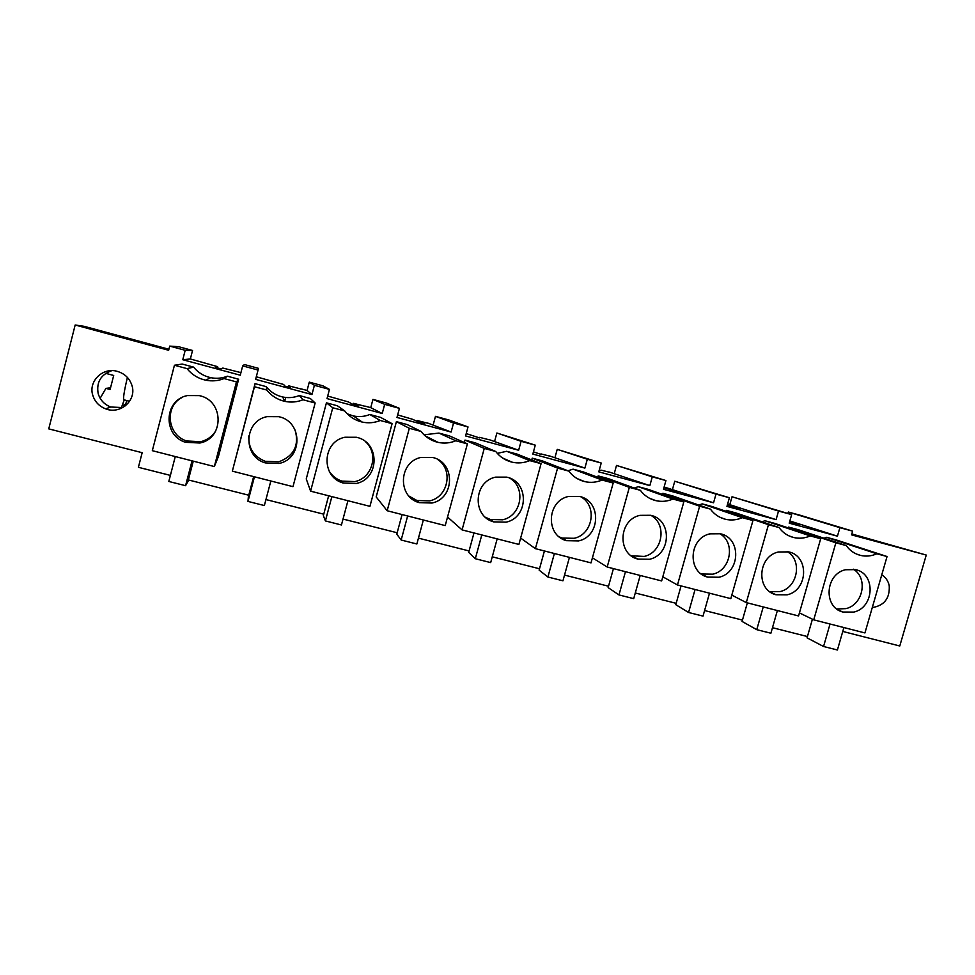 <?xml version="1.0" encoding="UTF-8"?>
<svg xmlns="http://www.w3.org/2000/svg" width="975" height="975" viewBox="0 0 975 975"><rect width="100%" height="100%" fill="white"/><g stroke="black" fill="none" stroke-linecap="round" stroke-linejoin="round"><path stroke-width="1.46" d="M170.381 475.398L138.389 467.305L142.167 452.705L48.75 428.878L75.172 325.004L83.984 326.284L168.894 349.245M807.434 636.541L772.48 627.705M742.45 620.1L704.584 610.533M676.162 603.33L635.286 592.995M608.534 586.231L564.525 575.092M539.516 568.766L492.265 556.822M469.072 550.948L418.446 538.139M397.166 532.764L343.017 519.066M323.749 514.191L265.943 499.566M248.759 495.215L188.37 479.944M242.69 365.893L258.058 370.049L258.338 368.306L244.445 364.553L242.69 365.893L240.252 375.217L182.764 359.726L185.201 350.305L169.711 346.113L178.583 346.686L192.55 350.476L190.344 358.971L217.596 366.649L215.463 367.368L220.972 368.855L222.836 368.062L240.935 372.633M75.172 325.004L168.638 350.269L169.711 346.113M842.766 631.447L899.779 645.986L926.25 555.055L851.809 533.947M258.058 370.049L255.621 379.36L311.951 394.546L314.401 385.308L329.452 389.391L327.015 398.604L382.224 413.485L384.674 404.345L399.433 408.354L396.983 417.458L451.108 432.047L453.558 423.016L468.024 426.928L465.575 435.947L518.639 450.255L521.089 441.309L535.275 445.148L532.837 454.07L584.878 468.097L587.316 459.249L601.234 463.028L598.784 471.851L649.838 485.611L652.275 476.848L665.925 480.553L663.487 489.292L713.554 502.783L716.003 494.118L729.398 497.737L726.948 506.391L776.088 519.638L778.525 511.058L791.663 514.617L789.226 523.173L837.44 536.177L839.889 527.67L852.625 531.131L851.553 534.861L926.25 555.055M788.348 527.926L788.58 527.097L798.159 529.681L846.227 545.573C849.859 550.631 854.624 553.898 860.523 555.397C866.032 556.676 871.467 556.14 876.83 553.788L887.055 556.53L864.935 632.933L813.735 619.844L835.868 542.795L846.227 545.573M824.009 538.224L826.459 537.286L835.916 539.833L887.055 556.53M310.598 491.168L306.248 478.944L326.43 402.833L337.399 405.783L344.76 410.962C349.294 416.703 355.095 420.408 362.188 422.065C368.379 423.394 374.412 422.87 380.25 420.493L392.096 423.674L369.927 506.342L310.598 491.168L332.755 407.745L344.76 410.962M347.246 413.814L353.303 415.923C358.971 417.142 364.467 416.666 369.805 414.497L380.64 417.41L392.096 423.674M698.831 505.062L702.195 503.868L712.018 506.513L752.956 520.54L730.811 598.638L677.467 584.988L699.636 506.22L710.422 509.121C714.273 514.337 719.282 517.725 725.473 519.273C731.189 520.577 736.807 520.041 742.304 517.676L752.956 520.54M662.537 494.435L662.854 493.301L672.799 495.97L710.422 509.121M597.785 477.287L598.175 475.898L608.303 478.628L640.368 490.315C644.341 495.629 649.496 499.066 655.834 500.638C661.647 501.954 667.351 501.43 672.933 499.054L683.804 501.979L661.647 580.942L607.181 567.011L629.35 487.354L640.368 490.315M634.177 488.061L638.272 486.683L648.277 489.377L683.804 501.979M762.072 521.796L764.912 520.735L774.552 523.331L820.694 538.724L798.549 615.956L746.302 602.599L768.458 524.696L779.025 527.536C782.754 532.667 787.642 535.994 793.687 537.518C799.305 538.809 804.826 538.273 810.262 535.921L820.694 538.724M726.046 511.314L726.314 510.364L736.064 512.984L779.025 527.536M232.342 471.144L255.048 383.638L266.236 386.648C270.526 392.011 275.998 395.46 282.677 396.983C288.393 398.178 293.938 397.702 299.313 395.545L310.355 398.507L315.144 403.016L292.988 486.659L232.342 471.144L254.475 386.734L266.76 390.024C271.452 395.899 277.473 399.677 284.785 401.359C291.062 402.663 297.143 402.127 303.03 399.762L315.144 403.016M497.287 453.375L506.671 451.303L517.079 454.094L541.076 463.661L518.895 544.44L462.077 529.9L484.258 448.415L495.751 451.498C499.98 456.995 505.428 460.566 512.119 462.187C518.127 463.515 524.002 462.991 529.73 460.614L541.076 463.661M464.319 442.516L464.977 440.091L475.52 442.918L495.751 451.498M387.16 510.742L376.192 496.945L396.398 421.651L407.136 424.539L421.078 431.45C425.453 437.068 431.072 440.7 437.946 442.345C444.064 443.674 450.011 443.15 455.8 440.773L467.391 443.881L445.222 525.598L387.16 510.742L409.329 428.293L421.078 431.45M424.04 434.789L438.921 433.083L449.536 435.935L467.391 443.881M92.698 394.997C94.721 401.639 99.048 406.258 105.666 408.854C120.254 414.765 136.622 400.457 132.064 385.844C129.736 378.349 124.69 373.486 116.927 371.256C102.716 367.209 88.372 381.237 92.698 394.997M238.643 379.226L218.473 456.361L214.342 466.55L236.462 381.895L238.643 379.226L227.37 376.204L224.079 378.568L236.462 381.895M214.342 466.55L152.319 450.682L174.44 365.247L182.203 364.053L193.623 367.124C198.071 372.621 203.751 376.143 210.661 377.666C216.426 378.824 221.995 378.337 227.37 376.204M531.741 459.944L532.228 458.165L542.551 460.943L568.827 471.108C572.922 476.519 578.224 480.017 584.732 481.613C590.643 482.942 596.432 482.418 602.087 480.041L613.19 483.015L591.021 562.88L535.397 548.657L557.578 468.085L568.827 471.108M567.938 470.767L573.105 469.158L583.318 471.912L613.19 483.015M872.272 607.583C884.276 605.609 889.931 598.333 889.237 585.743C888.225 580.954 885.727 577.334 881.741 574.872M182.764 359.726L190.344 358.971M185.201 350.305L192.55 350.476M174.44 365.247L186.993 368.611C191.892 374.656 198.132 378.519 205.725 380.189C212.062 381.457 218.181 380.92 224.079 378.568M193.623 367.124L186.993 368.611M111.82 370.646C100.803 374.583 96.257 382.224 98.17 393.595C100.132 400.018 104.313 404.491 110.711 407.014L122.801 407.562M217.596 366.649L217.279 367.855M288.502 387.075L288.819 385.868L290.172 387.526L284.773 386.063L283.664 384.479L256.291 376.777M199.899 443.016L185.579 442.309C162.63 435.606 163.971 399.908 187.444 395.57L199.29 395.618C224.055 400.445 224.445 438.372 199.899 443.016M175.281 456.556L168.809 481.467L185.567 485.696L187.992 481.394L193.269 461.151M192.051 460.846L185.567 485.696M124.751 406.319L126.921 400.591M110.528 387.818L105.934 388.379L110.114 389.476L113.697 375.472L105.727 373.352M121.095 408.403L124.264 399.896M105.934 388.379L100.145 398.275M181.289 397.91C164.153 407.44 167.724 435.337 186.688 440.98L200.789 441.687C207.273 440.03 212.27 436.422 215.78 430.865M125.994 404.198L122.838 405.417M288.819 385.868L301.238 389.062M311.951 394.546L307.076 390.475L301.275 388.915M314.401 385.308L309.282 382.127L307.076 390.475M309.282 382.127L322.92 385.82L329.452 389.391M353.279 404.54L353.596 403.345L358.057 405.832L352.767 404.393L348.538 401.98L327.685 396.045M255.048 383.638L254.475 386.734M266.236 386.648L266.76 390.024M299.313 395.545L303.03 399.762M278.984 463.466L265.249 462.893C242.58 456.568 243.884 421.017 267.04 416.642L278.728 416.678C302.896 421.444 303.006 458.823 278.984 463.466M254.438 476.799L247.967 501.418L248.369 496.665L253.658 476.604M270.843 480.992L264.359 505.55L247.967 501.418M248.832 435.91C248.284 448.122 253.732 456.58 265.176 461.285L278.716 461.857C293.865 456.154 299.349 445.551 295.145 430.06M353.596 403.345L365.003 406.27M382.224 413.485L370.744 407.66L365.04 406.124M384.674 404.345L372.95 399.397L370.744 407.66M372.95 399.397L386.332 403.028L399.433 408.354M416.983 421.285L417.19 420.518L424.649 423.784L419.457 422.382L412.218 419.177L397.666 414.923M326.43 402.833L332.755 407.745M369.805 414.497L380.25 420.493M356.338 483.466L343.09 483.003C320.751 476.97 322.079 441.638 344.906 437.251L356.399 437.275C380.018 441.967 379.872 478.822 356.338 483.466M331.878 496.604L325.394 520.93L323.371 515.617L328.648 495.775M347.929 500.711L341.445 524.977L325.394 520.93M329.245 471.291C332.317 476.032 336.533 479.31 341.908 481.126L354.973 481.577C372.56 477.957 379.056 453.424 365.479 441.712M432.559 439.591L432.327 440.444M416.179 500.26L415.898 501.321M417.19 420.518L427.623 423.174M415.131 499.846L414.875 500.784M430.523 438.555L430.292 439.408M451.108 432.047L427.672 423.028M453.558 423.016L435.472 416.349L433.266 424.539M435.472 416.349L448.622 419.908L468.024 426.928M396.398 421.651L409.329 428.293M438.921 433.083L455.8 440.773M432.023 503.027L419.189 502.649C397.215 496.884 398.592 461.821 421.066 457.409L432.376 457.409C455.459 462.04 455.081 498.396 432.023 503.027M407.648 515.982L401.164 540.028L396.788 534.166L402.078 514.556M423.345 520.004L416.861 543.989L401.164 540.028M409 496.092L416.947 500.516L429.597 500.894C448.317 497.031 453.607 469.609 437.531 459.371M466.221 433.582L479.493 437.909M479.639 437.361L489.145 439.774M518.639 450.255L489.182 439.628M521.089 441.309L496.884 432.997L494.678 441.114M496.884 432.997L535.275 445.148M464.977 440.091L484.258 448.415M447.537 517.043L462.077 529.9M506.671 451.303L529.73 460.614M506.086 522.173L493.63 521.869C472.034 516.336 473.484 481.565 495.592 477.141L506.72 477.128C529.291 481.662 528.694 517.542 506.086 522.173M481.796 534.946L475.312 558.724L468.695 552.35L473.984 532.947M497.165 538.883L490.681 562.599L475.312 558.724M485.465 517.274L490.376 519.492L502.649 519.797C521.601 515.848 526.366 487.488 509.596 478.055M533.435 451.864L540.869 454.338M540.979 453.923L549.571 456.081M584.878 468.097L549.607 455.934M587.316 459.249L557.225 449.365L555.007 457.397M557.225 449.365L601.234 463.028M532.228 458.165L557.578 468.085M520.638 538.078L535.397 548.657M573.105 469.158L602.087 480.041M578.577 540.918L566.475 540.674C545.257 535.348 546.792 500.882 568.547 496.446L579.467 496.409C601.551 500.87 600.758 536.287 578.577 540.918M554.385 553.52L547.901 577.017L539.138 570.143L544.428 550.96M569.437 557.359L562.941 580.808L547.901 577.017M559.382 536.957L562.234 538.066L574.178 538.298C592.995 534.324 597.602 505.818 580.82 496.799M599.332 469.889L601.136 470.511M601.234 470.182L608.948 472.107M649.838 485.611L608.985 471.961M652.275 476.848L616.505 465.441L614.299 473.399M616.505 465.441L665.925 480.553M598.175 475.898L629.35 487.354M592.422 557.846L607.181 567.011M638.272 486.683L672.933 499.054M649.557 559.272L637.772 559.077C616.931 553.934 618.564 519.785 639.953 515.348L650.691 515.288C672.299 519.663 671.324 554.641 649.557 559.272M625.463 571.691L618.967 594.933L608.144 587.596L613.433 568.62M640.197 575.457L633.701 598.65L618.967 594.933M631.252 555.787L644.231 556.433C662.756 552.435 667.375 524.148 650.861 515.336M713.554 502.783L664.121 487M663.938 487.646L678.807 492.326L664.024 487.354M716.003 494.118L674.761 481.236L672.555 489.121M674.761 481.236L729.398 497.737M662.854 493.301L699.636 506.22M662.805 576.798L677.467 584.988M702.195 503.868L742.304 517.676M719.062 577.237L707.57 577.102C687.107 572.118 688.838 538.298 709.885 533.849L720.428 533.776C741.585 538.066 740.427 572.617 719.062 577.237M695.065 589.497L688.569 612.483L675.785 604.683L681.062 585.914M709.495 593.178L703.012 616.115L688.569 612.483M701.354 573.995L712.847 574.178C731.006 570.204 735.723 542.319 719.648 533.605M776.088 519.638L727.63 503.99M727.35 504.989L739.464 508.682L727.411 504.733M778.525 511.058L732.03 496.763L729.812 504.575M732.03 496.763L791.663 514.617M726.314 510.364L768.458 524.696M731.811 595.116L746.302 602.599M764.912 520.735L810.262 535.921M787.154 594.835L775.929 594.75C755.844 589.924 757.672 556.433 778.367 551.984L788.726 551.887C809.445 556.079 808.117 590.228 787.154 594.835M763.242 606.925L756.758 629.667L742.072 621.441L747.35 602.867M777.38 610.545L770.896 633.226L756.758 629.667M769.836 591.715L780.085 591.581C797.83 587.62 802.693 560.259 787.13 551.558M852.625 531.131L800.012 515.202L788.312 512.033L787.91 513.459M839.889 527.67L788.312 512.033M837.44 536.177L789.86 520.967M789.579 521.942L799.025 524.745L789.64 521.735M788.58 527.097L835.868 542.795M826.459 537.286L876.83 553.788M799.427 612.909L813.735 619.844M853.856 612.081L842.888 612.032C823.168 607.352 825.106 574.19 845.459 569.741L855.623 569.632C875.928 573.739 874.441 607.486 853.856 612.081M830.03 624.012L823.558 646.498L807.056 637.857L812.419 619.198M843.887 627.559L837.415 649.996L823.558 646.498M836.818 608.985L845.971 608.619C863.277 604.695 868.311 577.919 853.32 569.181M127.408 377.435C124.069 391.523 122.923 398.994 123.996 399.823L129.59 401.286M204.043 441.638L204.323 440.554L204.433 441.456M203.897 440.724L203.604 441.821M285.76 397.483L284.737 401.347L282.677 396.983M334.035 476.775L333.852 477.457M210.661 377.666L205.725 380.189M110.711 407.014L105.666 408.854M186.688 440.98L185.579 442.309M265.176 461.285L265.249 462.893M353.303 415.923L362.188 422.065M341.908 481.126L343.09 483.003M425.137 435.801L437.946 442.345M416.947 500.516L419.189 502.649M502.503 457.97L512.119 462.187M490.376 519.492L493.63 521.869M577.078 478.554L584.732 481.613M562.234 538.066L566.475 540.674M649.508 498.262L655.834 500.638M632.604 556.237L637.772 559.077M720.098 517.335L725.473 519.273M701.5 574.043L707.57 577.102M789.031 535.897L793.687 537.518M770.543 592.203L775.929 594.75M856.428 554.007L860.523 555.397M838.244 609.96L842.888 612.032"/></g></svg>
